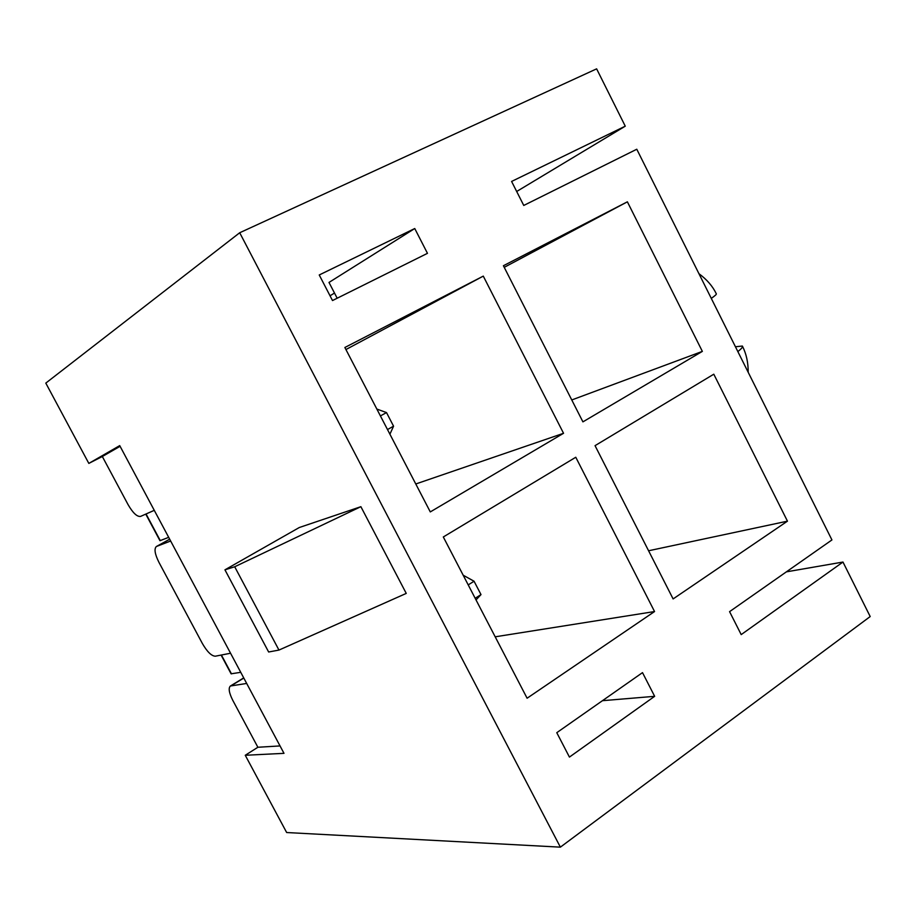 <?xml version="1.0" encoding="UTF-8"?>
<svg xmlns="http://www.w3.org/2000/svg" width="916" height="916" viewBox="0 0 916 916"><rect width="100%" height="100%" fill="white"/><g stroke="black" fill="none" stroke-linecap="round" stroke-linejoin="round"><path stroke-width="1.37" d="M280.044 745.933L257.877 747.261L232.767 700.316C229.011 692.805 228.233 688.03 230.443 685.992L246.69 683.451M154.277 510.338L140.572 516.406C137.068 516.91 132.9 512.983 128.08 504.647L102.329 456.512L88.829 463.404L45.8 383.106L239.706 232.744L560.374 847.151L286.662 832.529L245.259 755.276L257.877 747.261M230.557 653.234L215.317 656.2C211.481 656.016 207.165 651.791 202.379 643.513L158.915 562.287C154.827 554.043 153.991 548.776 156.396 546.497L170.651 541.001M234.702 566.764L278.956 650.074L406.246 593.408L360.881 506.685L234.702 566.764L224.947 569.832L299.28 527.524L360.881 506.685M88.829 463.404L119.721 445.611L283.994 753.341L245.259 755.276M330.035 295.788L334.5 293.051M516.681 191.49L625.262 126.179L511.597 181.448L523.757 205.447L636.78 149.239L831.934 539.936L729.571 611.648L741.204 634.605L842.972 562.046L786.363 571.859M337.18 298.227L328.993 282.437L414.753 228.531L319.237 274.972L332.508 300.551L427.463 253.331L414.753 228.531M654.654 696.32L642.505 672.63L556.779 732.685L569.431 757.085L654.654 696.32L602.442 700.694M560.374 847.151L870.2 616.548L842.972 562.046M625.262 126.179L596.625 68.849L239.706 232.744M654.551 611.545L575.775 457.256L443.31 536.971L527.101 698.221L654.551 611.545L495.19 636.815M713.793 374.197L595.045 445.657L673.111 598.927L787.462 521.158L713.793 374.197M563.546 433.291L483.282 276.117L344.863 347.496L430.291 511.918L563.546 433.291L415.784 483.98M627.38 201.818L503.411 265.732L582.92 421.864L702.354 351.389L627.38 201.818L504.224 267.335M737.849 351.572C741.582 348.664 743.094 346.82 742.384 346.042L735.433 346.752M698.942 273.689C706.912 279.575 712.682 286.239 716.255 293.704C716.816 294.162 715.156 295.719 711.274 298.376M278.956 650.074L268.64 651.997L224.947 569.832M102.329 456.512L120.099 446.31M571.767 399.96L702.354 351.389M345.927 349.546L483.282 276.117M648.574 550.768L787.462 521.158M145.758 514.116L159.968 540.703L168.693 537.337M387.502 429.547L393.571 426.192L386.506 412.589L380.415 415.921M389.907 434.184L393.571 426.192M376.842 409.051L386.506 412.589M221.088 655.077L231.095 673.81L240.748 672.321M475.164 598.285L481.003 594.598L474.064 581.236L468.213 584.889M476.022 599.923L481.003 594.598M463.187 575.214L474.064 581.236M169.7 539.215L156.602 546.405M243.805 678.046L231.118 685.763M160.289 540.623L146.056 513.979M231.485 673.855L221.409 655.02M748.189 372.274C748.246 362.644 746.368 354.023 742.555 346.385M156.396 546.497L169.689 539.203M230.443 685.992L243.725 677.897"/></g></svg>
